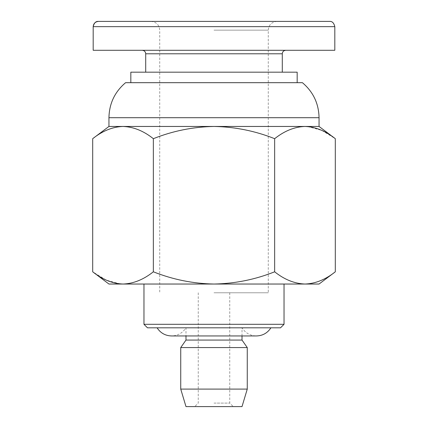 <?xml version="1.0" encoding="UTF-8"?>
<svg xmlns="http://www.w3.org/2000/svg" width="428" height="428" viewBox="0 0 428 428"><rect width="100%" height="100%" fill="white"/><g stroke="black" fill="none" stroke-linecap="round" stroke-linejoin="round"><path stroke-width="0.32" stroke-dasharray="2.14 1.6" d="M120.236 283.925L106.278 280.115L92.694 271.801M108.947 284.037L319.053 284.037M335.306 271.801C325.585 279.564 315.479 283.641 304.982 284.037C294.56 283.673 284.454 279.596 274.653 271.801C255.142 279.57 234.924 283.646 214 284.037C193.007 283.636 172.789 279.554 153.347 271.801C143.626 279.564 133.515 283.641 123.018 284.037M307.764 126.565L321.722 130.374L335.306 138.688M108.947 126.453L123.018 126.453C133.44 126.816 143.546 130.893 153.347 138.688C172.859 130.925 193.076 126.843 214 126.453C234.993 126.859 255.211 130.936 274.653 138.688C284.374 130.925 294.485 126.849 304.982 126.453L319.053 126.453M92.694 138.688C102.415 130.925 112.521 126.849 123.018 126.453L304.982 126.453M125.586 82.684L302.414 82.684M214 82.684L297.166 82.684L214 82.684M214 292.789L268.276 292.789L214 292.789M214 403.096L229.756 403.096L214 403.096M185.987 406.6L242.013 406.6M180.734 389.089L247.266 389.089M180.734 347.568L247.266 347.568M185.987 340.067L242.013 340.067M147.467 327.811L280.533 327.811M143.963 324.306L284.037 324.306M214 284.037L143.963 284.037L214 284.037M274.653 138.688L274.653 271.801M153.347 138.688L153.347 271.801M130.834 72.177L297.166 72.177M214 72.177L282.287 72.177L214 72.177M334.814 50.29L93.186 50.29M214 21.4L277.034 21.4L214 21.4M214 50.29L142.214 50.29L214 50.29M108.947 117.7L319.053 117.7M214 30.153L268.276 30.153L214 30.153M93.186 26.654L334.814 26.654M145.713 53.794L282.287 53.794M150.966 21.4C156.284 21.919 159.205 24.84 159.724 30.153L159.724 292.789M277.034 21.4C271.716 21.919 268.795 24.84 268.276 30.153L268.276 292.789M198.244 292.789L198.244 403.096L194.74 406.6M229.756 292.789L229.756 403.096L233.26 406.6M242.013 335.948L242.013 327.811C245.41 333.038 250.225 335.75 256.458 335.948L171.542 335.948C177.775 335.75 182.59 333.038 185.987 327.811L185.987 335.948"/><path stroke-width="0.64" d="M319.053 126.453L304.982 126.453C294.56 126.816 284.454 130.893 274.653 138.688C255.142 130.925 234.924 126.843 214 126.453C193.007 126.859 172.789 130.936 153.347 138.688C143.626 130.925 133.515 126.849 123.018 126.453L108.947 126.453L108.947 117.7L319.053 117.7L319.053 126.453L335.306 138.688C325.585 130.925 315.479 126.849 304.982 126.453L123.018 126.453C112.601 126.816 102.495 130.893 92.694 138.688L92.694 271.801C102.415 279.564 112.521 283.641 123.018 284.037L120.236 283.925M123.018 284.037C133.44 283.673 143.546 279.596 153.347 271.801C172.859 279.57 193.076 283.646 214 284.037L108.947 284.037L92.694 271.801M214 284.037C234.993 283.636 255.211 279.554 274.653 271.801C284.374 279.564 294.485 283.641 304.982 284.037L214 284.037M335.306 271.801L319.053 284.037L304.982 284.037C315.399 283.673 325.505 279.596 335.306 271.801L335.306 138.688M304.982 126.453L307.764 126.565M319.053 117.7C318.758 103.533 313.21 91.859 302.414 82.684L125.586 82.684C114.79 91.859 109.242 103.533 108.947 117.7M242.013 406.6L185.987 406.6L180.734 389.089L247.266 389.089L242.013 406.6M242.013 335.948L242.013 340.067L247.266 347.568L180.734 347.568L180.734 389.089M242.013 340.067L185.987 340.067L180.734 347.568M280.533 327.811L147.467 327.811L143.963 324.306L284.037 324.306L280.533 327.811M153.347 138.688L153.347 271.801M274.653 138.688L274.653 271.801M297.166 82.684L297.166 72.177L130.834 72.177L130.834 82.684M98.44 21.4C95.273 21.732 93.518 23.486 93.186 26.654C94.08 22.93 95.829 21.181 98.44 21.4L329.56 21.4L98.44 21.4M334.814 26.654L334.814 50.29L93.186 50.29L93.186 26.654L334.814 26.654C333.92 22.93 332.165 21.181 329.555 21.4M285.786 50.29C283.641 50.515 282.475 51.686 282.287 53.794L145.713 53.794C145.525 51.686 144.359 50.515 142.214 50.29M108.947 126.453L92.694 138.688M247.266 347.568L247.266 389.089M185.987 335.948L185.987 340.067M157.097 327.811C160.495 333.038 165.31 335.75 171.542 335.948L256.458 335.948C262.69 335.75 267.505 333.038 270.903 327.811M143.963 284.037L143.963 324.306M284.037 284.037L284.037 324.306M145.713 53.794L145.713 72.177M282.287 53.794L282.287 72.177"/></g></svg>
